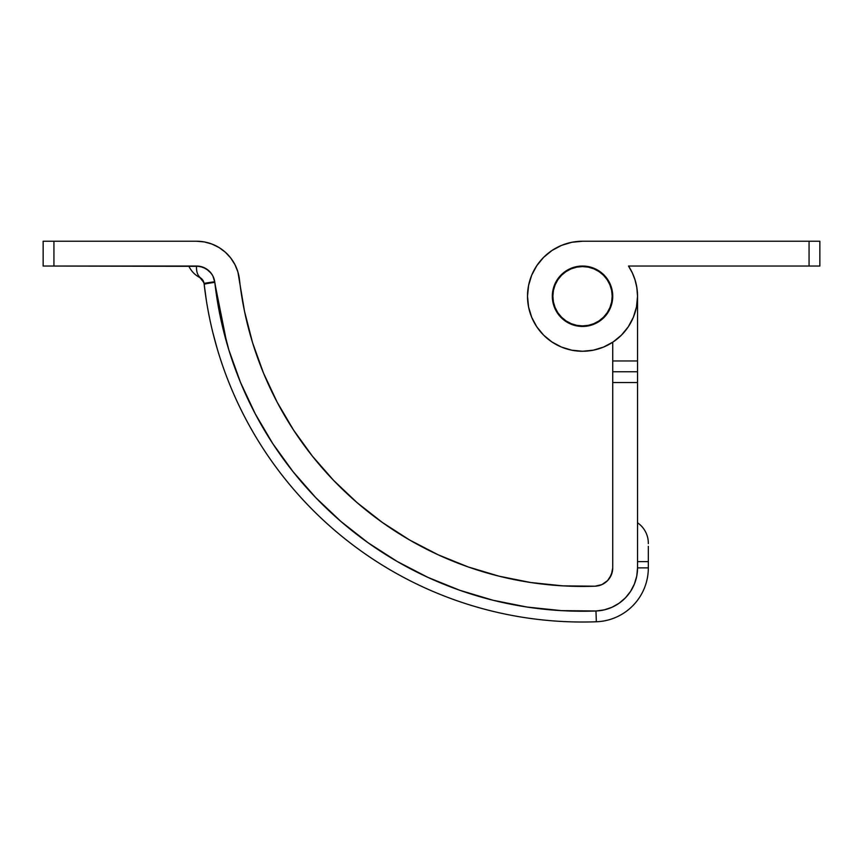 <?xml version="1.0" encoding="UTF-8"?>
<svg xmlns="http://www.w3.org/2000/svg" width="863" height="863" viewBox="0 0 863 863"><rect width="100%" height="100%" fill="white"/><g stroke="black" fill="none" stroke-linecap="round" stroke-linejoin="round"><path stroke-width="1.29" d="M607.196 279.763L603.507 275.265L607.196 279.763L609.936 284.887L611.619 290.453L612.191 296.246A29.666 29.666 0 0 1 582.525 325.912A29.666 29.666 0 0 1 552.859 296.246A29.666 29.666 0 0 1 582.525 266.581A29.666 29.666 0 0 1 612.191 296.246L611.619 302.028L609.936 307.595L607.196 312.719L603.507 317.217L607.196 312.719M603.507 275.265L599.008 271.575L603.507 275.265M566.042 271.575L561.543 275.265L566.042 271.575L571.177 268.835L576.743 267.142L582.525 266.581L588.307 267.142L593.873 268.835L599.008 271.575M557.854 312.719L561.543 317.217L566.042 320.907L561.543 317.217L557.854 312.719L555.114 307.595L553.431 302.028L552.859 296.246L553.431 290.453L555.114 284.887L557.854 279.763L561.543 275.265M599.008 320.907L603.507 317.217L599.008 320.907L593.873 323.647L588.307 325.34L582.525 325.912L576.743 325.34L571.177 323.647L566.042 320.907M595.955 610.993L561.382 610.637L595.955 610.993L596.355 621.77A380.799 380.799 0 0 1 217.271 348.911A380.799 380.799 0 0 0 596.355 621.77L595.955 610.993L604.154 609.904L611.986 607.272L619.17 603.194L625.448 597.822L630.594 591.349L634.402 584.024L636.754 576.096L637.541 567.876L648.329 567.876A53.938 53.938 0 0 1 596.355 621.77A53.938 53.938 0 0 0 648.329 567.876L637.541 567.876L637.541 382.546L637.541 567.876A43.15 43.15 0 0 1 595.955 610.993A370.011 370.011 0 0 1 214.801 282.341L212.881 275.966L211.079 273.15L206.128 268.717L199.903 266.343L53.938 266.041L53.938 241.23L43.15 241.23L43.15 266.041L196.581 266.041L202.794 267.12L196.581 266.041A18.339 18.339 0 0 1 214.801 282.341A18.339 18.339 0 0 0 214.736 281.759L214.801 282.341A370.011 370.011 0 0 0 214.822 282.503M212.179 274.736L209.18 271.058L212.179 274.736M561.382 610.637L526.991 607.045L493.086 600.26L459.957 590.346L427.908 577.379L397.196 561.479L368.113 542.784L340.896 521.446L315.793 497.671L293.021 471.651L272.773 443.614L255.232 413.819L240.55 382.514L228.857 349.979L220.248 316.484L214.736 281.759L213.139 276.505L214.725 281.737M208.404 270.367L203.495 267.39L208.404 270.367M637.541 371.543L637.541 296.246L637.541 360.971L612.73 360.971L612.73 371.543M637.541 382.546L637.541 371.759L612.73 371.759L612.73 382.546L637.541 382.546L637.541 371.759L612.73 371.759L612.73 567.876L612.73 382.546L637.541 382.546M239.461 279.58A43.15 43.15 0 0 0 196.581 241.23L53.938 241.23L196.581 241.23L204.412 241.942L211.974 244.067L219.029 247.53L225.351 252.212L230.701 257.961L234.93 264.596L237.886 271.877L244.542 311.435L252.568 342.687L263.485 373.043L277.185 402.244L293.549 430.044L312.438 456.203L333.679 480.475L357.099 502.654L382.492 522.557L409.623 540.001L438.275 554.844L468.178 566.937L499.084 576.193L530.713 582.514L562.795 585.858L595.06 586.204L601.867 584.618L607.595 580.605L611.392 574.736L612.73 567.876A18.339 18.339 0 0 1 595.06 586.204A345.2 345.2 0 0 1 239.461 279.58L237.886 271.877M526.991 607.045L493.086 600.26M459.957 590.346L427.908 577.379M255.329 414.003L240.55 382.514M214.984 283.873L226.829 343.14L220.313 316.775M220.248 316.484L214.736 281.759A24.811 0.701 173.6 0 0 204.089 283.539L203.722 281.931M208.803 270.712L203.129 267.25L196.581 266.041A24.811 14.93 125.4 0 0 200.96 278.22L202.492 279.688L204.089 283.539A24.811 0.701 -6.4 0 1 214.736 281.759L214.801 282.341A24.811 1.003 173.5 0 0 204.175 284.38L204.089 283.539L204.175 284.38A24.811 1.003 -6.5 0 1 214.801 282.341L214.736 281.759L214.801 282.341M244.542 311.435L252.568 342.687L263.485 373.043L277.185 402.244M409.623 540.001L438.275 554.844L468.178 566.937L499.084 576.193L530.713 582.514L562.795 585.858L595.06 586.204M604.92 582.881L607.595 580.605M609.774 577.854L612.396 571.371L612.73 567.876M612.73 342.223L612.73 360.971L612.73 342.223M648.329 546.344L648.329 561.619L637.541 561.619L648.329 561.619L648.329 567.876L648.329 548.631M209.331 316.937L208.274 311.521L209.321 316.904M206.408 300.723L204.175 284.38C206.678 306.257 211.036 327.767 217.271 348.911L212.945 332.999M202.233 279.364L200 277.649A24.811 24.811 0 0 1 188.781 266.041A24.811 24.811 0 0 0 200 277.649L203.948 282.708M200 277.649L200.96 278.22A24.811 14.93 -54.6 0 1 196.581 266.041A24.811 14.93 -54.6 0 0 200.96 278.22A24.811 14.93 125.4 0 1 196.581 266.041A24.811 14.93 125.4 0 0 200.13 277.562M203.388 281.111L203.085 280.54M217.271 348.911C211.036 327.767 206.678 306.257 204.175 284.38C206.678 306.257 211.036 327.767 217.271 348.911C211.036 327.767 206.678 306.257 204.175 284.38M648.329 543.248A24.811 24.811 0 0 0 637.541 522.784A24.811 24.811 0 0 1 648.329 543.248L648.329 543.604M196.581 266.041A24.811 14.93 -54.6 0 0 200.96 278.22L203.183 280.712M200.971 278.231L201.683 278.814M633.766 276.203L631.597 271.36L633.766 276.203M629.914 268.307L628.512 266.041L629.914 268.307M532.6 273.118L531.133 276.591L532.6 273.118M527.509 296.322L528.566 306.98L531.694 317.293L536.786 326.807L543.625 335.146L551.964 341.985L561.468 347.066L571.791 350.205L582.525 351.263L593.259 350.205L603.582 347.066L613.086 341.985L621.425 335.146L628.264 326.807L633.356 317.293L636.484 306.98L637.541 296.246A55.016 55.016 0 0 1 582.525 351.263A55.016 55.016 0 0 1 527.509 296.246A55.016 55.016 0 0 1 582.525 241.23L571.791 242.287L561.468 245.416L551.964 250.497L543.625 257.336L536.786 265.675L531.694 275.189L528.566 285.513L527.509 296.246M535.653 325.06L537.768 328.242L535.653 325.06M570.616 349.957L574.186 350.626L570.616 349.957M607.638 313.021L603.884 317.606L599.31 321.36L594.089 324.143L588.415 325.869L582.525 326.451L576.635 325.869L570.961 324.143L565.74 321.36L561.166 317.606L557.412 313.021L554.618 307.8L552.903 302.136L552.32 296.246A30.205 30.205 0 0 1 582.525 266.041A30.205 30.205 0 0 1 612.73 296.246L612.147 302.136L610.432 307.8L607.638 313.021L603.884 317.606M604.111 346.85L601.392 347.918M594.531 349.936L590.907 350.615M584.488 351.219L580.648 351.23M563.528 347.875L561.047 346.894M552.212 342.158L550.421 340.928M544.38 335.88L541.91 333.355M532.622 319.407L531.155 315.955M529.095 309.375L528.426 306.257M528.415 286.289L529.105 283.086M535.632 267.476L537.735 264.294M541.899 259.137L544.326 256.656M550.626 251.413L552.158 250.367M560.982 245.621L563.625 244.574M570.551 242.546L574.154 241.867M580.594 241.262L582.708 241.23M634.877 279.332L636.872 287.692M636.786 287.185L637.541 296.246L636.959 288.274L635.233 280.475L632.396 273.01L628.512 266.041A55.016 55.016 0 0 1 637.541 296.246M53.938 266.041L53.938 241.23L43.15 241.23L43.15 266.041L53.938 266.041M612.73 371.759L612.73 360.971L637.541 360.971L637.541 371.759M628.512 266.041L809.063 266.041L809.063 241.23L582.525 241.23L809.063 241.23L809.063 266.041L819.85 266.041L819.85 241.23L809.063 241.23L819.85 241.23L819.85 266.041L628.512 266.041M552.32 296.246L552.903 290.346L554.618 284.682L557.412 279.461L561.166 274.887L565.74 271.133L570.961 268.339L576.635 266.613L582.525 266.041L588.415 266.613L594.089 268.339L599.31 271.133L603.884 274.887L607.638 279.461L610.432 284.682L612.147 290.346L612.73 296.246A30.205 30.205 0 0 1 582.525 326.451A30.205 30.205 0 0 1 552.32 296.246M636.754 286.958L635.233 280.475M588.415 325.869L582.525 326.451M561.166 274.887L565.74 271.133M576.635 266.613L582.525 266.041L588.415 266.613M607.638 279.461L608.318 280.529"/></g></svg>
